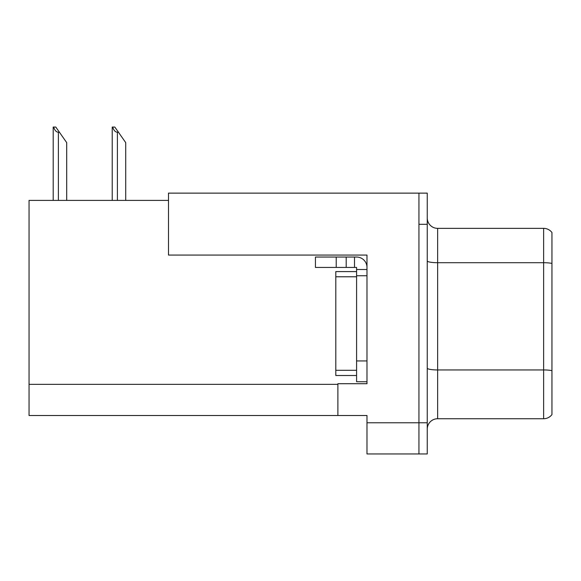 <?xml version="1.0" encoding="UTF-8"?>
<svg xmlns="http://www.w3.org/2000/svg" width="581" height="581" viewBox="0 0 581 581"><rect width="100%" height="100%" fill="white"/><g stroke="black" fill="none" stroke-linecap="round" stroke-linejoin="round"><path stroke-width="0.87" d="M168.505 200.409L29.05 200.409L29.05 415.509L366.981 415.509L366.981 453.957L427.253 453.957L427.253 193.132L168.505 193.132L168.505 255.066L366.981 255.066L366.981 275.743L356.589 275.743L356.589 267.434L346.196 267.434L346.196 257.042L356.589 257.042A10.393 10.393 0 0 1 366.981 267.434M366.981 275.743L366.981 360.954L356.589 360.954L356.589 381.739L366.981 381.739L366.981 360.954L366.981 383.714L337.888 383.714L337.888 415.509M427.253 224.31L418.937 224.31L418.937 453.957L418.937 193.132M551.95 232.516A10.393 10.393 0 0 0 543.634 228.362A10.393 10.393 0 0 1 551.95 232.516L551.95 414.573A10.393 10.393 0 0 1 543.634 418.734L437.646 418.734A10.393 10.393 0 0 0 427.253 429.119M551.95 264.152L551.95 414.573M551.95 263.425A10.393 1.801 180 0 0 543.634 262.706L543.634 228.362L437.646 228.362A10.393 10.393 0 0 1 427.253 217.969A10.393 10.393 0 0 0 437.646 228.362L437.646 418.734M112.699 127.043L114.806 127.043L118.444 132.236L117.406 132.236C115.263 132.069 113.694 130.34 112.699 127.043L112.213 127.043L112.213 200.409M125.721 200.409L125.721 142.628L118.444 132.236M53.677 127.043L55.783 127.043L59.422 132.236L58.383 132.236C56.241 132.069 54.665 130.34 53.677 127.043L53.191 127.043L53.191 200.409M66.699 200.409L66.699 142.628L59.422 132.236M336.217 267.434L336.217 257.042L315.439 257.042L315.439 267.434L346.196 267.434M336.217 257.042L346.196 257.042M356.589 381.739L366.981 381.739M354.512 267.434L354.512 257.042M366.981 269.511L356.589 269.511M356.589 360.954L356.589 271.588L335.803 271.588L335.803 276.781L356.589 276.781M356.589 375.5L335.803 375.5L335.803 276.781M366.981 422.786L427.253 422.786M29.05 384.339L337.888 384.339M551.95 370.671A10.393 1.801 180 0 0 543.634 369.944L543.634 262.706L437.646 262.706A10.393 1.801 0 0 1 427.253 260.905M543.634 418.734L543.634 369.944L437.646 369.944A10.393 1.801 0 0 1 427.253 368.143M117.406 200.409L117.406 132.236M58.383 200.409L58.383 132.236M335.803 370.308L356.589 370.308"/></g></svg>

